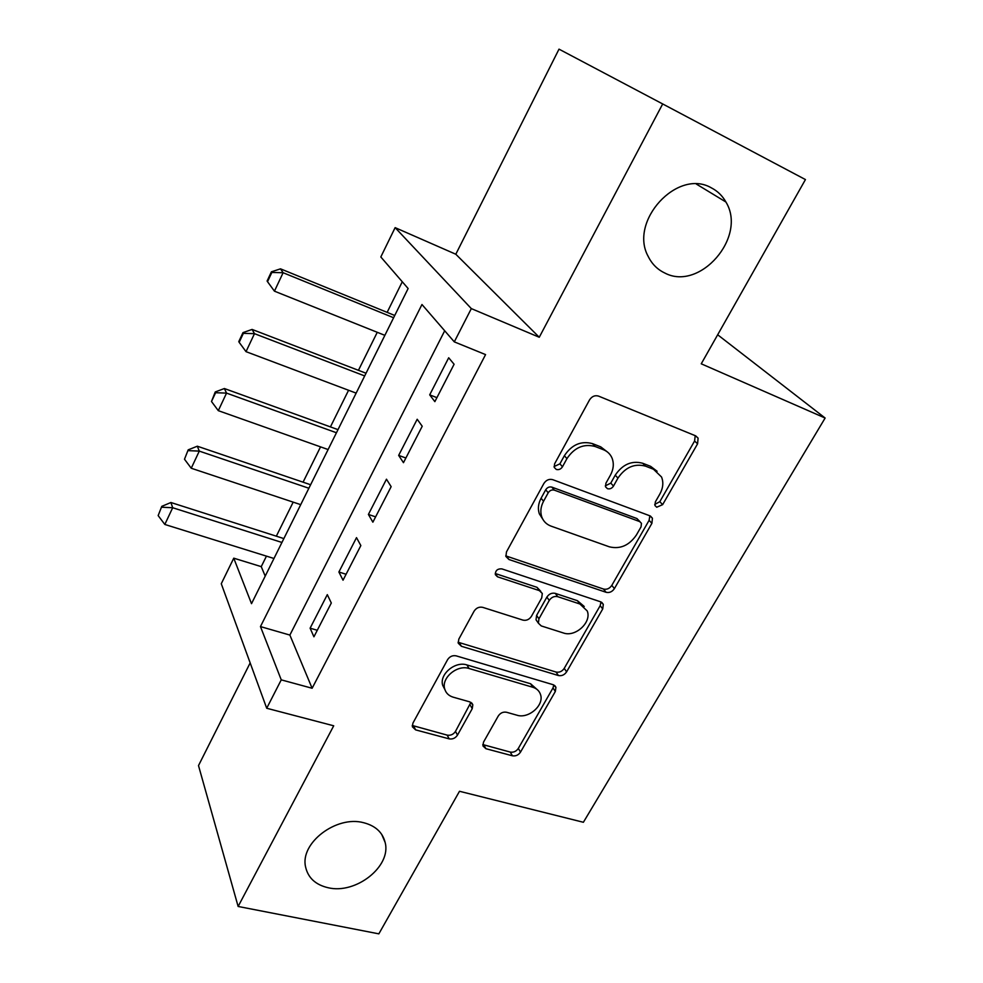 <?xml version="1.0" encoding="UTF-8"?>
<svg xmlns="http://www.w3.org/2000/svg" width="983" height="983" viewBox="0 0 983 983"><rect width="100%" height="100%" fill="white"/><g stroke="black" fill="none" stroke-linecap="round" stroke-linejoin="round"><path stroke-width="1.47" d="M656.73 507.228L662.64 504.648L697.586 443.812L698.102 438.148L695.718 435.874L598.5 396.088C594.899 395.068 591.913 396.333 589.542 399.897L554.621 463.816L554.24 467.404L556.28 469.444C558.799 470.083 560.851 469.198 562.473 466.778L566.933 458.631C574.367 447.511 583.779 443.468 595.17 446.503L603.427 449.723C607.531 451.381 610.418 454.22 612.102 458.225C614.117 463.669 613.552 469.333 610.394 475.219L605.921 483.206L605.54 486.831L607.445 488.686C609.865 489.301 611.881 488.428 613.49 486.069L617.951 478.107C625.36 467.232 634.551 463.239 645.536 466.151L653.486 469.247L661.547 477.001C663.672 482.407 663.095 488.096 659.826 494.08L655.354 501.895L654.961 505.545L656.73 507.228M654.715 504.439L659.814 501.674L694.588 441.023L695.214 435.666M554.043 466.581L559.917 463.829L564.365 455.719L566.933 458.631M605.319 485.872L610.787 483.108L615.235 475.17L617.951 478.107M363.685 822.722C336.456 815.153 299.803 843.082 305.578 866.908C308.035 877.844 315.543 884.786 328.089 887.723C355.907 894.567 391.652 866.244 385.127 842.419C382.584 832.343 375.432 825.781 363.685 822.722M711.373 187.864C677.385 167.946 628.592 221.494 648.227 256.477C651.95 264.022 657.455 269.526 664.754 272.991C699.687 291.718 747.436 236.964 725.921 202.019C722.431 195.789 717.59 191.071 711.373 187.864M483.513 742.128L482.923 745.9L485.909 748.702L512.413 755.792C515.731 756.332 518.434 755.104 520.511 752.118L555.334 691.467L555.936 687.314L553.146 684.709L456.173 655.858C452.598 655.182 449.747 656.447 447.597 659.654L412.934 723.095L412.344 726.744L415.612 729.878L449.157 738.86C452.622 739.425 455.399 738.172 457.488 735.112L472.233 708.669L472.823 704.786L469.751 701.862L453.188 697.18C448.764 695.829 445.938 693.101 444.721 688.997C441.072 678.024 457.218 664.385 469.038 668.489L532.86 687.277C536.73 688.505 539.274 690.889 540.478 694.428C544.521 705.081 528.608 719.101 516.972 715.206L506.54 712.257C503.149 711.667 500.396 712.908 498.283 715.98L483.513 742.128M281.249 679.855L266.712 708.251L221.273 583.742L233.757 558.172L251.513 603.673L408.129 288.523L380.814 256.968L395.129 227.638L471.324 308.601L454.293 341.863L421.965 304.509L260.458 626.589L281.249 679.855L312.127 688.26L485.565 354.605L454.293 341.863M662.689 103.952L559.008 49.15L455.805 254.241L539.262 337.255L662.689 103.952L805.446 179.57L701.248 363.808L825.13 418.033L583.386 822.28L459.491 791.278L378.848 933.85L238.132 906.461L333.716 725.798L266.712 708.251M539.262 337.255L471.324 308.601M606.093 592.294C609.435 593.032 612.212 591.803 614.412 588.608L651.889 523.361L652.442 518.238L649.91 515.817L552.704 479.655C549.116 478.758 546.167 480.023 543.882 483.464L506.478 551.905L505.913 556.476L508.961 559.511L606.093 592.294L603.513 589.05C606.843 589.788 609.607 588.559 611.807 585.376L649.112 520.326L649.861 515.792M602.726 608.956L566.613 671.844C564.463 674.928 561.735 676.157 558.405 675.53L461.408 646.286L458.238 643.189L458.828 639.11L474.101 611.156C476.288 607.887 479.176 606.609 482.739 607.359L522.931 620.113C526.396 620.826 529.223 619.573 531.41 616.366L541.719 597.947L542.297 593.437L539.384 590.623L497.509 576.8L495.346 574.662C495.309 570.558 497.472 568.629 501.834 568.874L600.638 601.817L603.316 604.361L602.726 608.956L600.171 605.675L564.23 668.379L566.613 671.844M250.161 662.923L198.505 765.585L238.132 906.461M434.867 401.642L454.097 364.251L448.69 357.775L429.694 394.859L434.867 401.642M403.472 462.686L422.223 426.241L417.185 419.262L398.656 455.399L403.472 462.686M372.876 522.182L391.148 486.659L386.466 479.2L368.404 514.441L372.876 522.182M343.03 580.203L360.847 545.565L356.51 537.64L338.902 572.008L343.03 580.203M444.697 330.779L289.874 635.067L312.127 688.26M327.302 594.641L310.112 628.186L313.921 636.8L331.308 603.009L327.302 594.641M402.28 281.777L387.13 312.373M377.263 332.303L358.439 370.321M348.572 390.263L330.423 426.905M320.544 446.86L303.059 482.186M293.18 502.141L276.334 536.177M266.454 556.132L261.245 566.638L265.213 576.099M825.13 418.033L717.676 334.773M261.245 566.638L233.757 558.172M455.805 254.241L395.129 227.638M289.874 635.067L260.458 626.589M429.694 394.859L436.931 397.648M398.656 455.399L405.881 458.004M368.404 514.441L375.617 516.861M338.902 572.008L346.09 574.269M310.112 628.186L317.276 630.275M657.086 471.25L650.648 466.36L653.486 469.247M615.235 475.17C622.608 464.32 631.762 460.351 642.722 463.263L650.648 466.36M607.629 452.155L600.724 446.847L603.427 449.723M564.365 455.719C571.762 444.635 581.137 440.605 592.491 443.628L600.724 446.847M505.754 555.862L603.513 589.05M641.063 526.851L641.457 523.3L639.663 521.58L554.351 490.148C551.844 489.522 549.792 490.406 548.195 492.802L543.55 501.269C540.711 506.663 540.109 511.86 541.756 516.874C543.415 521.359 546.536 524.455 551.119 526.151L609.411 546.843C620.224 549.399 629.231 545.442 636.419 534.973L641.063 526.851M640.068 521.764L636.91 518.533L639.663 521.58M542.997 519.552L539.311 513.777C537.676 508.776 538.266 503.591 541.092 498.221L545.712 489.78C547.298 487.384 549.35 486.511 551.844 487.126L636.91 518.533M458.078 642.231L556.046 672.04C559.364 672.679 562.092 671.45 564.23 668.379M540.785 591.348L537.013 587.33L495.248 573.507L497.509 576.8M563.431 632.978C575.411 637.451 591.95 622.19 587.232 610.959L579.909 604.004L557.73 596.681C554.289 595.944 551.463 597.185 549.264 600.416L538.954 618.774L538.365 623.161L541.252 625.925L563.431 632.978M584.234 606.474L577.426 600.699L579.909 604.004M537.394 621.748L536.03 619.781L536.607 615.407L546.867 597.099C549.067 593.879 551.868 592.638 555.309 593.376L577.426 600.699M600.171 605.675L600.982 601.952M537.984 690.275L530.587 683.75L532.86 687.277M444.894 689.587L442.719 685.384C439.082 674.424 455.166 660.834 466.95 664.95L530.587 683.75M412.233 725.466L447.179 735.124C450.644 735.702 453.409 734.461 455.485 731.401L470.906 702.354M482.776 744.561L510.251 752.081C513.568 752.622 516.259 751.405 518.324 748.419L552.999 687.94L553.798 684.954M394.736 315.469L280.511 268.838L283.116 272.721L274.441 291.165L384.857 335.338M271.406 271.812L267.106 281.027L267.523 281.691L271.836 272.463L271.406 271.812L280.511 268.838M393.605 317.73L283.116 272.721L271.836 272.463M274.441 291.165L267.523 281.691M366.02 373.233L252.09 329.428L254.474 333.667L246.02 351.656L356.141 393.114M242.985 332.623L238.783 341.617L239.164 342.33L243.366 333.335L242.985 332.623L252.09 329.428M364.693 375.936L254.474 333.667L243.366 333.335M246.02 351.656L239.164 342.33M337.992 429.645L224.382 388.531L226.545 393.114L218.3 410.661L328.101 449.538M215.252 391.947L211.492 401.494L215.609 392.721L215.252 391.947L224.382 388.531M336.444 432.753L226.545 393.114L215.609 392.721M218.3 410.661L211.492 401.494M310.616 484.742L197.325 446.208L199.291 451.111L191.243 468.24L300.724 504.648M188.195 449.845L184.497 459.233L188.195 449.845L197.325 446.208M308.871 488.244L199.291 451.111L188.515 450.656M191.243 468.24L184.497 459.233M283.854 538.586L170.919 502.51L172.689 507.732L164.825 524.455L273.962 558.479M161.777 506.356L158.152 515.596L161.777 506.356L170.919 502.51M281.924 542.456L172.689 507.732L162.06 507.228M164.825 524.455L158.152 515.596M659.814 501.674L662.64 504.648M559.917 463.829L562.473 466.778M610.787 483.108L613.49 486.069M642.722 463.263L645.536 466.151M592.491 443.628L595.17 446.503M694.588 441.023L697.586 443.812M506.663 556.267L508.961 559.511M649.112 520.326L651.889 523.361M611.807 585.376L614.412 588.608M551.844 487.126L554.351 490.148M545.712 489.78L548.195 492.802M541.092 498.221L543.55 501.269M556.046 672.04L558.405 675.53M459.331 642.796L461.408 646.286M537.013 587.33L539.384 590.623M555.309 593.376L557.73 596.681M546.867 597.099L549.264 600.416M536.607 615.407L538.954 618.774M466.95 664.95L469.038 668.489M470.169 705.032L472.233 708.669M455.485 731.401L457.488 735.112M447.179 735.124L449.157 738.86M413.732 726.142L415.612 729.878M552.999 687.94L555.334 691.467M518.324 748.419L520.511 752.118M510.251 752.081L512.413 755.792M483.833 744.979L485.909 748.702M696.345 184.067L725.921 202.019M381.711 834.383L385.127 842.419M695.571 435.813L698.102 438.148M650.427 516.05L652.442 518.238M539.311 513.777L541.756 516.874M536.03 619.781L538.365 623.161M601.768 602.382L603.316 604.361M442.719 685.384L444.721 688.997M471.852 703.091L472.823 704.786M554.781 685.581L555.936 687.314"/></g></svg>
